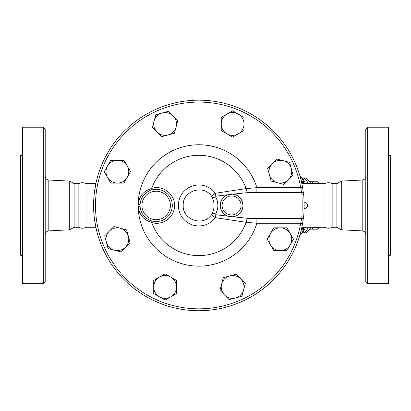 <?xml version="1.0" encoding="UTF-8"?>
<svg xmlns="http://www.w3.org/2000/svg" width="411" height="411" viewBox="0 0 411 411"><rect width="100%" height="100%" fill="white"/><g stroke="black" fill="none" stroke-linecap="round" stroke-linejoin="round"><path stroke-width="0.62" d="M95.768 226.79L95.866 227.273L86.022 227.273L86.022 183.64C83.633 182.402 81.244 182.402 78.85 183.64L74.108 183.64L69.716 181.102L48.811 180.033C46.607 179.72 45.41 178.456 45.21 176.242M86.022 227.273C83.633 228.511 81.244 228.511 78.85 227.273L78.85 183.64M45.21 205.454L45.21 129.105L43.314 127.21L43.314 283.703L45.21 281.807L45.21 205.454M43.314 283.703L22.446 283.703L22.446 127.21L43.314 127.21M78.85 227.273L74.108 227.273L69.716 229.806L69.716 181.102M22.446 257.147C22.333 255.996 21.701 255.365 20.55 255.252L20.55 155.661C21.701 155.548 22.333 154.916 22.446 153.765M74.108 227.273L74.108 183.64M324.978 205.454L324.978 183.64C327.367 182.402 329.756 182.402 332.15 183.64L332.15 227.273C329.756 228.511 327.367 228.511 324.978 227.273L324.978 205.454M367.686 205.454L367.686 127.21L365.79 129.105L365.79 281.807L367.686 283.703L367.686 205.454M367.686 283.703L388.554 283.703L388.554 127.21L367.686 127.21M341.284 181.102L336.892 183.64L336.892 227.273L341.284 229.806L341.284 181.102L362.189 180.033L362.189 230.879C364.393 231.193 365.59 232.456 365.79 234.671M388.554 257.147C388.667 255.996 389.299 255.365 390.45 255.252L390.45 155.661C389.299 155.548 388.667 154.916 388.554 153.765M140.572 201.4L140.814 200.573M141.852 198.061L142.191 197.439M142.869 196.355L143.269 195.795M146.249 192.754L147.755 191.711M148.402 191.331L151.561 190.005A1.896 0.581 -106.6 0 0 151.68 188.428C143.639 190.904 139.139 196.273 138.183 204.529A18.022 18.022 0 0 0 138.183 206.384C139.134 214.629 143.629 219.998 151.68 222.485C162.134 226.101 174.824 217.393 174.541 205.469C174.845 193.535 162.134 184.801 151.68 188.428A50.163 50.163 0 0 1 246.107 188.603A4.742 1.711 -95.8 0 0 247.756 192.605L301.633 192.343C302.337 193.787 302.337 217.09 301.633 218.57L300.698 223.25A103.382 103.382 0 0 1 142.098 291.861A103.382 103.382 0 0 1 142.098 119.051A103.382 103.382 0 0 1 300.698 187.663L302.568 187.334A105.278 105.278 0 0 0 141.055 117.464A105.278 105.278 0 0 0 141.055 293.444A105.278 105.278 0 0 0 302.568 223.579L300.698 223.25L256.88 223.25L256.88 218.57L247.756 218.308L232.837 216.767C238.683 215.867 242.053 212.271 242.952 205.973C242.49 199.119 239.12 195.179 232.837 194.146L227.596 194.793L224.956 196.201L223.127 197.84L221.431 200.316L220.445 203.116L220.25 206.492L220.897 209.374L223.456 213.422L226.569 215.672M156.17 221.58L151.561 220.902L148.72 219.751M147.467 219.022L145.705 217.712M145.304 217.357L144.071 216.104M142.432 213.884L142.242 213.561M141.446 211.999L141.055 211.038M140.449 208.999L140.336 208.459M152.409 189.779L154.104 189.466M155.661 189.343L156.252 189.332M157.5 189.384L158.651 189.522M159.396 189.656L160.768 190M162.473 190.612L162.946 190.817M163.958 191.331L164.713 191.778M165.515 192.312L167.667 194.141M168.274 194.788L169.224 195.975M169.892 196.972L170.889 198.857M171.459 200.301L171.757 201.282M172.106 202.926L172.26 204.252M172.296 205.957L172.214 207.149M171.844 209.271L171.284 211.095M171.027 211.747L170.75 212.364M169.794 214.095L169.419 214.655M168.577 215.77L167.77 216.664M164.477 219.279L162.787 220.162M161.693 220.609L160.634 220.954M151.561 220.902A1.896 0.581 -73.4 0 1 151.68 222.485A50.163 50.163 0 0 0 246.107 222.31L256.88 223.25A60.684 60.684 0 0 1 138.183 206.384L140.079 206.286A16.121 16.121 0 0 0 156.596 221.575A16.121 16.121 0 0 0 172.301 205.454A16.121 16.121 0 0 0 155.764 189.337A16.121 16.121 0 0 0 140.079 206.286A16.121 16.121 0 0 0 156.596 221.575A16.121 16.121 0 0 0 172.301 205.454A16.121 16.121 0 0 0 155.764 189.337A16.121 16.121 0 0 0 140.079 206.286M232.837 216.767L215.898 214.753L215.641 213.992A4.742 2.702 34.3 0 0 211.737 214.347C211.275 214.578 212.472 215.677 215.323 217.645L246.107 222.31A4.742 1.711 95.8 0 1 247.756 218.308M302.907 221.539A105.278 105.278 0 0 1 302.568 223.579L303.518 216.9C304.238 215.611 304.232 195.271 303.518 194.013A1.896 1.875 -6.2 0 0 301.633 192.343L300.698 187.663L256.88 187.663L246.107 188.603L215.323 193.268C212.472 195.235 211.275 196.33 211.737 196.561A4.742 2.702 145.7 0 0 215.641 196.915L215.898 196.16L227.596 194.793A11.38 11.38 0 0 0 232.934 216.756A11.38 11.38 0 0 0 242.963 205.454A11.38 11.38 0 0 0 227.596 194.793M215.898 214.753A4.742 0.632 -82.1 0 0 215.323 217.645A20.483 20.483 0 0 1 185.109 220.635A20.483 20.483 0 0 1 185.109 190.278A20.483 20.483 0 0 1 215.323 193.268A4.742 0.632 -97.9 0 0 215.898 196.16M232.837 194.146L247.756 192.605M140.079 204.627L138.183 204.529A60.684 60.684 0 0 1 256.88 187.663L256.88 192.343M293.048 175.101L283.754 184.395L271.06 180.994L267.659 168.299L276.952 159.006L283.297 160.706A11.38 11.38 0 0 0 269.359 174.644A11.38 11.38 0 0 0 288.404 179.751A11.38 11.38 0 0 0 291.348 168.757L293.048 175.101M289.647 162.407L291.348 168.757A11.38 11.38 0 0 0 283.297 160.706L289.647 162.407M309.75 181.744L312.18 181.744A26.556 9.217 90 0 1 313.084 183.244L313.054 183.64M313.054 227.273L313.084 227.668A26.556 9.217 90 0 1 312.18 229.168L309.75 229.168M319.085 183.64L318.895 183.244A26.556 9.217 -90 0 0 317.996 181.744L312.18 181.744M312.18 229.168L317.996 229.168A26.556 9.217 -90 0 0 318.895 227.668L319.085 227.273M313.084 183.244L318.895 183.244M313.084 227.668L318.895 227.668M303.595 194.768A105.278 105.278 0 0 0 303.518 194.013L302.568 187.334A105.278 105.278 0 0 1 302.928 189.522M304.13 206.815L304.104 208.125M304.099 208.469L304.089 208.747M304.089 208.767L304.089 208.773A3.319 3.319 0 0 0 307.459 205.454A3.319 3.319 0 0 0 304.089 202.135L304.089 202.166M304.125 207.278L304.135 206.697M304.135 204.58L304.119 203.45M304.119 203.27L304.089 202.135M304.099 202.443L304.109 202.947M120.767 251.907L114.422 250.207A11.38 11.38 0 0 0 125.417 247.258L120.767 251.907M128.36 236.263L130.061 242.613L125.417 247.258A11.38 11.38 0 0 0 120.315 228.218L126.66 229.919L128.36 236.263M108.078 248.506L106.372 242.156A11.38 11.38 0 0 0 114.422 250.207L108.078 248.506M109.321 231.162L113.965 226.518L120.315 228.218A11.38 11.38 0 0 0 106.372 242.156L104.671 235.811L109.321 231.162M110.795 183.08L107.512 177.393A11.38 11.38 0 0 0 117.366 183.08L110.795 183.08M127.225 177.393L123.937 183.08L117.366 183.08A11.38 11.38 0 0 0 127.225 166.008L130.508 171.7L127.225 177.393M107.512 177.393L104.224 171.7L107.512 166.008A11.38 11.38 0 0 0 107.512 177.393M117.366 160.321L123.937 160.321L127.225 166.008A11.38 11.38 0 0 0 107.512 166.008L110.795 160.321L117.366 160.321M152.409 127.364L154.11 121.019A11.38 11.38 0 0 0 157.059 132.013L152.409 127.364M168.053 134.957L161.703 136.657L157.059 132.013A11.38 11.38 0 0 0 176.098 126.907L174.398 133.256L168.053 134.957M155.81 114.669L162.16 112.968A11.38 11.38 0 0 0 154.11 121.019L155.81 114.669M173.154 115.917L177.799 120.562L176.098 126.907A11.38 11.38 0 0 0 162.16 112.968L168.505 111.268L173.154 115.917M221.236 117.392L226.923 114.104A11.38 11.38 0 0 0 221.236 123.963L221.236 117.392M226.923 133.822L221.236 130.534L221.236 123.963A11.38 11.38 0 0 0 238.308 133.822L232.616 137.104L226.923 133.822M232.616 110.821L238.308 114.104A11.38 11.38 0 0 0 226.923 114.104L232.616 110.821M243.995 123.963L243.995 130.534L238.308 133.822A11.38 11.38 0 0 0 238.308 114.104L243.995 117.392L243.995 123.963M286.924 227.828L290.212 233.52A11.38 11.38 0 0 0 280.353 227.828L286.924 227.828M270.495 233.52L273.783 227.828L280.353 227.828A11.38 11.38 0 0 0 270.495 244.899L267.212 239.212L270.495 233.52M293.495 239.212L290.212 244.899A11.38 11.38 0 0 0 290.212 233.52L293.495 239.212M280.353 250.592L273.783 250.592L270.495 244.899A11.38 11.38 0 0 0 290.212 244.899L286.924 250.592L280.353 250.592M245.31 283.549L243.61 289.894A11.38 11.38 0 0 0 240.666 278.899L245.31 283.549M229.672 275.956L236.017 274.255L240.666 278.899A11.38 11.38 0 0 0 221.621 284.001L223.322 277.656L229.672 275.956M241.909 296.244L235.56 297.944A11.38 11.38 0 0 0 243.61 289.894L241.909 296.244M224.57 294.995L219.921 290.351L221.621 284.001A11.38 11.38 0 0 0 235.56 297.944L229.215 299.645L224.57 294.995M176.489 293.521L170.796 296.804A11.38 11.38 0 0 0 176.489 286.95L176.489 293.521M170.796 277.091L176.489 280.379L176.489 286.95A11.38 11.38 0 0 0 159.417 277.091L165.104 273.808L170.796 277.091M165.104 300.092L159.417 296.804A11.38 11.38 0 0 0 170.796 296.804L165.104 300.092M153.724 286.95L153.724 280.379L159.417 277.091A11.38 11.38 0 0 0 159.417 296.804L153.724 293.521L153.724 286.95M301.782 183.301L306.986 183.301L306.986 183.645L301.854 183.645L302.568 187.334M304.14 206.111A105.278 105.278 0 0 1 304.125 207.375M304.053 209.749A105.278 105.278 0 0 1 303.96 211.588M303.595 216.15A105.278 105.278 0 0 1 303.518 216.9A1.896 1.875 -173.8 0 1 301.633 218.57L256.88 218.57M303.421 217.732A105.278 105.278 0 0 1 303.292 218.77M303.282 218.878A105.278 105.278 0 0 1 303.184 219.623M303.148 219.87A105.278 105.278 0 0 1 302.989 220.984M303.775 196.725A105.278 105.278 0 0 1 303.811 197.136M303.868 197.861A105.278 105.278 0 0 1 303.929 198.79M304.001 200.07A105.278 105.278 0 0 1 304.027 200.563M304.048 201.077A105.278 105.278 0 0 1 304.068 201.58M304.083 202.078A105.278 105.278 0 0 1 304.14 205.454M211.737 196.561C214.83 202.484 214.83 208.413 211.737 214.347C204.031 227.011 182.335 220.183 183.214 205.454C182.366 190.678 204.036 183.923 211.737 196.561M215.641 213.992C218.626 208.295 218.626 202.602 215.641 196.915M301.987 226.636L302.568 223.579M324.978 227.273L301.854 227.268M302.984 221.02L303.128 220.013M303.976 211.372L304.042 210.006M302.938 189.584L302.85 189.039M95.732 184.272L94.078 195.22L93.58 205.264L94.17 216.592L95.732 226.636M308.291 183.64A27.506 9.545 -90 0 0 302.475 177.953L304.71 177.953A27.506 9.545 90 0 1 308.245 179.905A27.506 9.545 90 0 1 310.526 183.64M310.526 227.273A27.506 9.545 90 0 1 308.245 231.008A27.506 9.545 90 0 1 304.71 232.96L302.475 232.96A27.506 9.545 -90 0 0 304.417 232.385A27.506 9.545 -90 0 0 308.291 227.273M308.245 231.008L309.01 230.129A26.556 9.217 -90 0 0 310.855 227.273M310.855 183.64A26.556 9.217 -90 0 0 309.01 180.783L308.245 179.905M303.955 183.301L303.092 180.188A31.364 10.886 -90 0 0 300.672 176.314L299.737 175.322M305.424 227.273A29.171 10.126 90 0 1 302.45 232.554L300.672 234.594A31.364 10.886 -90 0 0 303.092 230.725L304.238 227.273M301.422 181.688L303.929 183.27A9.484 8.831 8.4 0 0 301.16 180.593M300.641 178.533A9.484 7.167 -25.3 0 1 303.092 180.188M303.092 230.725A9.484 7.167 -154.7 0 1 300.641 232.379M301.376 229.415A9.484 9.35 24.4 0 0 302.789 228.295L303.929 227.643A9.484 8.831 171.6 0 1 301.16 230.314M303.899 227.273L302.948 228.136A5.692 4.675 -129.5 0 0 302.789 228.295L301.422 229.225M301.15 181.513L303.554 183.301M301.15 229.4L302.948 228.136M69.716 229.806L48.811 230.879L48.811 180.033M241.067 205.454A9.484 9.484 0 0 1 226.841 213.669A9.484 9.484 0 0 1 226.841 197.244A9.484 9.484 0 0 1 241.067 205.454M170.406 205.454A14.226 14.226 0 0 1 149.065 217.779A14.226 14.226 0 0 1 149.065 193.134A14.226 14.226 0 0 1 170.406 205.454M302.475 177.953L301.89 177.835L302.45 178.353A29.171 10.126 90 0 1 305.286 183.301M302.948 182.777A5.692 4.675 -50.5 0 1 302.789 182.618A9.484 9.35 155.6 0 0 301.376 181.498M48.811 230.879C46.607 231.193 45.41 232.456 45.21 234.671M362.189 180.033C364.393 179.72 365.59 178.456 365.79 176.242M341.284 229.806L362.189 230.879M336.892 183.64L332.15 183.64M336.892 227.273L332.15 227.273M302.475 232.96L301.89 233.078M302.45 178.353L300.672 176.314M300.672 234.594L299.737 235.585M95.866 183.64L86.022 183.64M324.978 183.64L306.986 183.64"/></g></svg>
